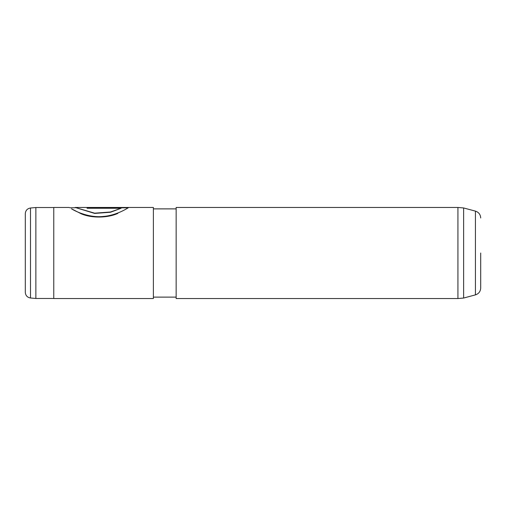 <?xml version="1.0" encoding="UTF-8"?>
<svg xmlns="http://www.w3.org/2000/svg" width="506" height="506" viewBox="0 0 506 506"><rect width="100%" height="100%" fill="white"/><g stroke="black" fill="none" stroke-linecap="round" stroke-linejoin="round"><path stroke-width="0.76" d="M30.499 297.996C27.305 297.446 25.572 295.555 25.3 292.329L25.3 213.671C25.572 210.445 27.305 208.554 30.499 208.004L30.499 297.996L35.869 298.47L35.869 207.53L53.762 207.53M480.7 253L480.7 288.009C480.491 291.488 478.733 293.777 475.425 294.878L475.425 211.122C478.733 212.223 480.491 214.512 480.7 217.991M475.425 294.878L463.622 298.04L463.622 207.96L457.93 207.46L176.151 207.46L176.151 298.54L457.93 298.54L457.93 207.46M69.195 207.46L53.762 207.46L53.762 298.54L153.381 298.54L153.381 207.46L75.16 207.46L94.647 213.171L110.472 212.001L121.117 208.257L87.083 208.257L87.083 207.536L128.676 207.536C127.563 208.175 116.551 215.455 103.357 216.441C90.226 218.01 76.349 211.944 71.466 208.782L81.226 213.804C91.769 218.358 107.721 218.035 117.879 213.38M75.16 207.46L94.654 213.418L110.472 212.261L121.117 208.257M87.083 207.814L128.195 207.814M53.762 298.47L35.869 298.47M463.622 298.04L457.93 298.54M176.151 297.117L153.381 297.117M176.151 208.883L153.381 208.883M475.425 211.122L463.622 207.96M30.499 208.004L35.869 207.53M75.16 207.745L69.708 207.745"/></g></svg>
